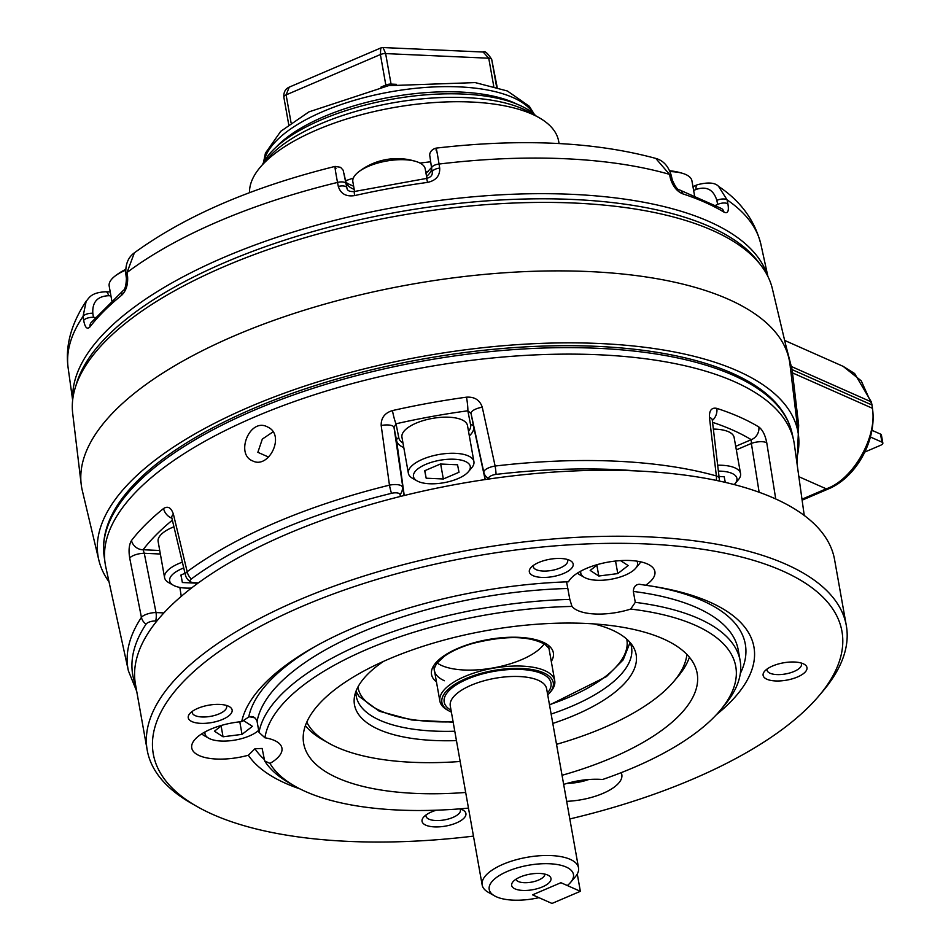<?xml version="1.0" encoding="UTF-8"?>
<svg xmlns="http://www.w3.org/2000/svg" width="951" height="951" viewBox="0 0 951 951"><rect width="100%" height="100%" fill="white"/><g stroke="black" fill="none" stroke-linecap="round" stroke-linejoin="round"><path stroke-width="1.43" d="M796.439 459.404A355.436 140.593 169.9 0 0 798.507 435.463L790.008 364.554A359.502 142.198 169.9 0 0 788.878 358.23L772.367 288.747A355.436 140.593 169.9 0 0 398.433 215.782A355.436 140.593 169.9 0 0 72.692 413.376L81.192 484.285A359.502 142.198 169.9 0 0 82.321 490.609L98.833 560.091A355.436 140.593 169.9 0 0 109.032 581.857M788.878 358.23A359.502 142.198 169.9 0 0 410.666 284.42A359.502 142.198 169.9 0 0 81.192 484.285M798.507 435.463A355.436 140.593 169.9 0 0 604.17 343.739A355.436 140.593 169.9 0 0 249.768 406.814A355.436 140.593 169.9 0 0 98.833 560.091M801.978 499.204L826.229 488.826C852.892 479.958 877.559 436.842 872.352 408.252L872.031 405.031L792.124 369.642L798.662 425.156L797.045 463.779M871.972 404.781L861.249 380.84L843.097 366.325L854.616 373.505L871.306 401.893L872.031 405.031M785.526 344.143L792.124 369.642L790.293 367.621M843.097 366.325L784.646 340.434M872.055 405.292L872.447 408.3C877.143 440.028 856.233 477.794 827.834 489.171L802.121 500.178M90.036 326.799A7.097 5.979 37.7 0 1 91.058 322.639L123.131 290.614C125.021 289.568 126.114 285.526 126.412 278.5L125.865 274.363C125.235 264.521 128.064 257.341 134.364 252.835L127.054 272.485L127.6 276.622C128.076 284.789 126.067 291.018 121.597 295.309A352.536 139.44 169.9 0 0 90.036 326.799C87.171 329.842 85.055 327.726 83.688 320.439L83.07 316.374L86.208 301.098C71.099 323.887 65.072 346.188 68.151 367.989L72.645 400.24M338.318 186.455A7.097 3.055 -11.2 0 1 346.889 187.846C347.139 190.675 349.647 191.888 354.414 191.496L354.414 191.496A7.097 0.737 77.3 0 0 354.652 195.597C346.152 196.881 340.708 193.826 338.318 186.455L337.522 182.437C334.835 168.161 334.312 163.56 335.965 168.636M715.77 205.238L717.66 204.429L716.84 200.399A7.097 3.031 -11.6 0 1 727.075 199.853A351.894 139.191 169.9 0 1 760.955 244.585C754.904 220.573 740.781 201.172 718.587 186.396L727.075 199.853L727.907 203.883C729.12 211.193 727.812 213.927 723.961 212.109A352.536 139.44 169.9 0 0 704.881 202.278A352.536 139.44 169.9 0 0 682.64 193.802A7.097 5.242 -71.9 0 0 679.549 189.927L721.5 208.519A7.097 5.944 121 0 1 723.961 212.109M72.752 399.289A353.285 139.738 -10.1 0 1 315.114 225.589A353.285 139.738 -10.1 0 1 708.97 221.5A353.285 139.738 -10.1 0 1 767.445 275.54M354.414 191.496L426.393 178.455C430.601 177.409 432.55 175.376 432.253 172.345L432.253 172.345A7.097 3.055 -9 0 1 432.253 172.345L431.611 168.339A7.097 3.055 -9 0 1 431.611 168.291L429.816 155.798C429.27 154.062 430.482 149.604 436.081 148.118C521.077 138.311 594.316 141.747 655.774 158.413L669.492 174.354L670.407 178.419C672.809 186.265 676.886 191.389 682.64 193.802M436.176 150.484C435.724 145.182 436.699 149.699 439.065 164.047L439.707 168.101C440.016 175.828 435.95 180.595 427.51 182.402A352.536 139.44 169.9 0 0 354.652 195.597M249.542 192.684A156.796 62.017 -10.1 0 1 260.277 167.21A156.796 62.017 -10.1 0 1 428.746 102.981A156.796 62.017 -10.1 0 1 538.92 117.579A156.796 62.017 -10.1 0 1 558.558 140.736L559.117 143.553M716.84 200.399C713.535 189.641 706.641 185.98 696.144 189.415A7.097 3.305 -113.2 0 1 697.333 184.756C707.996 182.01 715.081 182.556 718.587 186.396M86.208 301.098C89.002 298.578 90.214 292.468 105.882 291.767L105.882 291.767A7.097 3.222 92.6 0 1 108.569 295.725C97.442 296.225 92.188 302.073 92.818 313.295L93.424 317.372L95.266 317.456M344.084 173.676L346.889 187.846L343.168 170.241L340.577 167.317L335.073 166.413C252.265 186.978 185.362 215.782 134.353 252.835M83.688 320.439A7.097 3.031 -8.6 0 1 93.424 317.372M123.131 290.614A7.097 5.302 51 0 0 121.597 295.309M126.412 278.5A7.097 2.829 -7.5 0 1 127.6 276.622M426.393 178.455A7.097 0.642 82.1 0 1 427.51 182.402M670.407 178.419A7.097 2.829 -12.7 0 1 672.238 179.787L671.323 175.721A7.097 2.829 -12.7 0 0 669.492 174.354A351.894 139.191 169.9 0 0 439.065 164.047A7.097 3.055 -9 0 0 431.611 168.291L432.253 172.345A7.097 3.055 -9 0 1 439.707 168.101M717.66 204.429A7.097 3.031 -11.6 0 1 727.907 203.883M672.238 179.787L672.238 179.787C675.091 186.503 677.528 189.891 679.549 189.927M538.92 117.579L529.541 112.254A147.607 58.38 169.9 0 0 392.561 102.898A147.607 58.38 169.9 0 0 267.243 158.983L260.277 167.21M156.856 621.039L155.714 620.979A7.049 2.782 169.9 0 0 146.05 624.165A342.098 135.315 169.9 0 0 135.648 685.267M636.73 470.935A342.098 135.315 169.9 0 0 496.077 474.394A7.049 2.782 169.9 0 0 488.6 478.555L488.695 479.042M400.419 496.446L400.05 494.579A7.049 2.782 169.9 0 0 391.503 493.319A342.098 135.315 169.9 0 0 191.317 578.981A7.049 2.782 169.9 0 0 191.234 582.143A7.049 2.782 169.9 0 0 194.052 582.713L198.331 582.915M104.111 556.121C102.53 544.364 104.325 532.358 109.508 520.126A348.779 137.954 -10.1 0 1 253.489 408.454A348.779 137.954 -10.1 0 1 774.685 401.643C783.767 411.331 789.603 421.971 792.171 433.561A349.481 138.24 169.9 0 0 424.265 360.798A349.481 138.24 169.9 0 0 104.111 556.121L105.038 562.754A349.742 138.335 169.9 0 0 105.763 566.855L128.385 670.8A345.7 136.742 -10.1 0 1 141.426 617.377L129.705 558.071C128.456 550.391 129.063 544.543 131.5 540.525A348.399 137.8 -10.1 0 1 163.572 508.523C167.958 505.718 171.251 507.668 173.462 514.384A10.651 4.303 166.6 0 0 171.751 517.606L171.703 517.023M172.357 520.185A337.748 133.592 169.9 0 0 143.066 549.749L144.279 553.292A10.651 3.721 168.8 0 0 129.705 558.071M468.522 431.35A36.483 14.431 169.9 0 0 470.614 424.871L467.844 410.784A337.748 133.592 169.9 0 0 396.044 423.777L394.011 427.427A10.651 3.804 172 0 0 381.185 425.513C380.982 417.917 384.739 412.948 392.454 410.582A348.399 137.8 -10.1 0 1 466.513 397.173C474.573 396.686 479.815 400.026 482.264 407.218A10.651 3.816 167.7 0 0 471.042 413.483L473.646 426.714A39.146 15.489 -10.1 0 1 469.33 435.879M466.513 397.173A10.651 0.987 -97.8 0 1 467.844 410.784L471.042 413.483L483.821 472.302A10.651 3.816 -12.3 0 1 495.126 466.038A10.651 1.45 83.3 0 1 496.077 474.394M735.705 446.34L751.242 439.683L751.373 443.428L736.324 449.859M712.561 422.327A337.748 133.592 169.9 0 1 751.242 439.683A10.651 8.928 -58.7 0 0 758.839 426.987C762.619 429.876 765.258 435.142 766.756 442.774A10.651 3.709 171 0 0 751.373 443.428L759.136 492.261M712.335 420.461A10.651 7.858 -72.1 0 0 716.84 408.383C711.669 407.301 709.208 410.309 709.434 417.394A10.651 4.303 173.2 0 1 712.263 419.843L719.241 478.412A10.651 4.303 -6.8 0 0 716.365 475.94L709.434 417.394M403.783 447.552A39.146 15.489 -10.1 0 1 396.603 440.658A2.663 2.449 168.9 0 1 398.814 437.864L396.044 423.777A10.651 1.129 -102.7 0 1 392.454 410.582M171.881 518.2A10.651 7.929 -128.8 0 1 163.572 508.523M159.732 550.498L143.066 549.749A10.651 8.975 -142.5 0 1 131.5 540.525M146.05 624.165A10.651 9.153 -146.5 0 1 141.426 617.377A10.651 3.709 -11.2 0 1 156.023 612.563A10.651 4.838 92.6 0 1 155.714 620.979M173.462 514.384L187.169 571.717A10.651 7.656 53.5 0 0 191.317 578.981M171.751 517.606L185.409 574.963A10.651 4.303 -13.4 0 1 187.169 571.717A345.7 136.742 -10.1 0 1 389.458 485.153L381.185 425.513M391.503 493.319A10.651 1.581 76.2 0 1 389.458 485.153A10.651 3.804 -8 0 1 402.356 487.043A10.651 9.783 168.9 0 1 400.05 494.579M482.264 407.218L495.126 466.038A345.7 136.742 -10.1 0 1 716.365 475.94A10.651 7.572 105.7 0 1 716.258 480.398M766.756 442.774L775.731 498.966M804.249 515.466L794.323 444.2A349.742 138.335 169.9 0 0 793.598 440.111A349.742 138.335 169.9 0 0 425.418 367.288A349.742 138.335 169.9 0 0 105.038 562.754M268.444 427.403C285.348 435.927 268.646 469.283 252.693 460.926C235.123 454.388 249.542 417.715 267.16 426.749L268.444 427.403M485.248 479.554L483.821 472.302A10.651 9.783 -11.1 0 0 488.6 478.555M268.61 457.086L257.852 452.319L262.333 439.077L273.008 431.897M460.165 761.489A194.313 76.853 -10.1 0 1 328.464 743.016L323.031 739.937A199.639 78.969 -10.1 0 1 305.378 725.649M689.416 657.236A199.639 78.969 -10.1 0 1 677.79 676.743L673.76 681.51A194.313 76.853 -10.1 0 1 603.73 727.705A194.313 76.853 -10.1 0 1 556.525 744.324M328.464 743.016A194.313 76.853 -10.1 0 1 306.781 722.13M686.895 654.419A194.313 76.853 -10.1 0 1 673.76 681.51M383.538 661.373A143.042 56.573 169.9 0 0 354.664 695.728A143.042 56.573 169.9 0 0 378.867 729.5A143.042 56.573 169.9 0 0 456.444 740.603M552.804 723.438A143.042 56.573 169.9 0 0 632.831 646.181A143.042 56.573 169.9 0 0 593.876 623.904M355.912 691.46A139.809 55.301 169.9 0 0 356.233 696.168A139.809 55.301 169.9 0 0 380.067 720.347A139.809 55.301 169.9 0 0 454.78 731.236M551.14 714.07A139.809 55.301 169.9 0 0 631.512 647.132A139.809 55.301 169.9 0 0 630.192 642.603M295.167 786.334L289.734 783.255A244.371 96.657 -10.1 0 1 264.663 760.919L269.977 763.415A239.046 94.553 169.9 0 0 295.167 786.334A239.046 94.553 169.9 0 0 468.474 808.112M264.937 737.798L259.029 732.377A244.371 96.657 -10.1 0 1 569.815 599.403L571.979 606.429A239.046 94.553 169.9 0 0 264.937 737.798A44.388 17.558 169.9 0 1 281.936 748.116A44.388 17.558 169.9 0 1 269.977 763.415M299.969 788.914A260.348 102.981 -10.1 0 1 248.33 755.237A44.388 17.558 -10.1 0 1 199.318 755.629A44.388 17.558 -10.1 0 1 191.745 747.95A44.388 17.558 -10.1 0 1 241.697 721.631A260.348 102.981 -10.1 0 1 313.438 647.465A260.348 102.981 -10.1 0 1 568.508 581.786A44.388 17.558 -10.1 0 1 614.596 561.149A44.388 17.558 -10.1 0 1 654.894 571.61A44.388 17.558 -10.1 0 1 645.598 585.257L639.369 584.259C635.613 584.532 633.604 586.922 633.33 591.427L635.28 602.34A244.371 96.657 -10.1 0 1 740.151 660.743A244.371 96.657 -10.1 0 1 723.996 705.904L719.966 710.67A239.046 94.553 169.9 0 0 630.715 609.068L635.28 602.34M569.815 599.403L566.57 581.857M241.697 721.631L248.71 717.042C252.645 715.687 255.439 717.161 257.091 721.464L259.029 732.377M264.663 760.919L262.143 748.473L254.951 748.734L248.33 755.237M562.041 775.291A199.853 79.052 169.9 0 0 697.178 673.367A199.853 79.052 169.9 0 0 486.555 630.584A199.853 79.052 169.9 0 0 303.666 743.468A199.853 79.052 169.9 0 0 337.724 778.025A199.853 79.052 169.9 0 0 465.681 792.456M719.966 710.67A239.046 94.553 169.9 0 1 602.613 779.487A44.388 17.558 169.9 0 0 563.67 784.42M571.979 606.429A44.388 17.558 169.9 0 0 577.863 610.578A44.388 17.558 169.9 0 0 630.715 609.068M645.598 585.257A260.348 102.981 -10.1 0 1 654.859 586.648A260.348 102.981 -10.1 0 1 716.341 714.748M228.311 706.117A22.277 8.809 -10.1 0 1 229.31 706.617A22.277 8.809 -10.1 0 1 211.728 722.558A22.277 8.809 -10.1 0 1 189.736 713.666A22.277 8.809 -10.1 0 1 207.71 705.38A22.277 8.809 -10.1 0 1 228.311 706.117M569.387 560.187A22.277 8.809 -10.1 0 1 570.374 560.686A22.277 8.809 -10.1 0 1 552.804 576.615A22.277 8.809 -10.1 0 1 530.801 567.735A22.277 8.809 -10.1 0 1 548.775 559.45A22.277 8.809 -10.1 0 1 569.387 560.187M459.808 808.861A22.277 8.809 -10.1 0 1 462.115 809.67A22.277 8.809 -10.1 0 1 463.113 810.169A22.277 8.809 -10.1 0 1 445.532 826.098A22.277 8.809 -10.1 0 1 423.528 817.218A22.277 8.809 -10.1 0 1 436.331 810.204M803.179 663.727A22.277 8.809 -10.1 0 1 804.177 664.226A22.277 8.809 -10.1 0 1 786.596 680.155A22.277 8.809 -10.1 0 1 764.592 671.275A22.277 8.809 -10.1 0 1 782.578 662.99A22.277 8.809 -10.1 0 1 803.179 663.727M569.815 818.954A349.742 138.335 169.9 0 0 818.823 695.989A349.742 138.335 169.9 0 0 782.328 570.862A349.742 138.335 169.9 0 0 314.781 601.127A349.742 138.335 169.9 0 0 197.321 806.686A349.742 138.335 169.9 0 0 473.467 836.119M621.158 772.676A44.388 17.558 -10.1 0 1 621.823 774.673A44.388 17.558 -10.1 0 1 566.677 801.336M197.321 806.686L191.888 803.607A355.068 140.439 -10.1 0 1 147.203 750.137A355.068 140.439 -10.1 0 1 381.339 570.766A355.068 140.439 -10.1 0 1 785.799 564.193A355.068 140.439 -10.1 0 1 846.319 625.603A355.068 140.439 -10.1 0 1 822.853 691.222L818.823 695.989M147.203 750.137L135.446 684.161A355.068 140.439 -10.1 0 1 369.594 504.791A355.068 140.439 -10.1 0 1 774.055 498.217A355.068 140.439 -10.1 0 1 834.574 559.628L846.319 625.603M767.124 669.005A17.475 6.919 169.9 0 0 767.077 670.217A17.475 6.919 169.9 0 0 770.048 673.237A17.475 6.919 169.9 0 0 789.96 672.916A17.475 6.919 169.9 0 0 801.491 664.083A17.475 6.919 169.9 0 0 801.027 662.966M426.048 814.948A17.475 6.919 169.9 0 0 426 816.148A17.475 6.919 169.9 0 0 428.984 819.18A17.475 6.919 169.9 0 0 448.896 818.859A17.475 6.919 169.9 0 0 460.415 810.026A17.475 6.919 169.9 0 0 459.963 808.909M192.257 711.396A17.475 6.919 169.9 0 0 192.209 712.608A17.475 6.919 169.9 0 0 195.193 715.627A17.475 6.919 169.9 0 0 215.092 715.307A17.475 6.919 169.9 0 0 226.623 706.474A17.475 6.919 169.9 0 0 226.16 705.357M533.321 565.465A17.475 6.919 169.9 0 0 533.273 566.677A17.475 6.919 169.9 0 0 536.257 569.697A17.475 6.919 169.9 0 0 556.169 569.376A17.475 6.919 169.9 0 0 567.688 560.543A17.475 6.919 169.9 0 0 567.224 559.426M544.828 874.1A14.681 5.801 -10.1 0 1 534.854 881.363A14.681 5.801 -10.1 0 1 518.402 881.553A14.681 5.801 -10.1 0 1 515.953 879.235M515.073 888.9A19.971 7.905 169.9 0 0 541.25 887.378A19.971 7.905 169.9 0 0 549.048 875.788A19.971 7.905 169.9 0 0 529.945 874.171A19.971 7.905 169.9 0 0 512.577 882.278A19.971 7.905 169.9 0 0 515.073 888.9M580.36 891.313L560.924 882.706L532.56 894.843L538.955 897.673A42.783 16.928 169.9 0 1 494.591 895.89A42.783 16.928 169.9 0 1 528.364 865.279A42.783 16.928 169.9 0 1 570.624 882.35A42.783 16.928 169.9 0 1 567.319 885.536L560.924 882.706L532.56 894.843L551.996 903.45L580.36 891.313L577.281 873.993M570.624 882.35L575.284 876.846A48.941 19.353 169.9 0 0 578.517 867.799A48.941 19.353 169.9 0 0 526.949 857.327A48.941 19.353 169.9 0 0 482.157 884.965A48.941 19.353 169.9 0 0 488.327 892.335L494.591 895.89M547.728 694.967A56.549 22.36 169.9 0 0 549.523 693.053A56.549 22.36 169.9 0 0 543.615 672.832A56.549 22.36 169.9 0 0 468.035 677.718A56.549 22.36 169.9 0 0 449.038 710.956A56.549 22.36 169.9 0 0 451.38 712.133M449.038 710.956L447.232 709.933A58.32 23.074 -10.1 0 1 439.885 701.149A58.32 23.074 -10.1 0 1 464.766 676.506A58.32 23.074 -10.1 0 1 544.78 670.61A58.32 23.074 -10.1 0 1 554.718 680.69A58.32 23.074 -10.1 0 1 550.867 691.472L549.523 693.053M380.923 87.135L385.821 85.043L380.388 54.54L380.757 47.978L383.087 47.55L385.63 53.589L391.063 84.092L396.448 84.33M383.087 47.55L483.167 52.032L488.743 58.213L385.63 53.589A5.326 2.104 169.9 0 0 380.388 54.54L286.108 94.886L289.247 87.135L380.757 47.978M483.156 52.032C484.772 50.617 487.613 53.066 491.691 59.378L496.636 87.159M262.452 164.642A144.243 57.06 -10.1 0 1 390.92 99.403A144.243 57.06 -10.1 0 1 535.995 115.915M437.091 662.966A58.32 23.074 169.9 0 0 493.212 667.923A58.32 23.074 169.9 0 0 544.162 643.886M694.503 195.324L691.924 180.821A36.744 14.538 169.9 0 0 683.282 173.569A36.744 14.538 169.9 0 0 670.039 171.596M125.639 270.203A36.744 14.538 169.9 0 0 114.964 276.123A36.744 14.538 169.9 0 0 114.786 276.265A36.744 14.538 169.9 0 0 109.187 286.061L111.742 300.409M426.892 178.372L425.216 168.909A36.744 14.538 169.9 0 0 416.574 161.658A36.744 14.538 169.9 0 0 358.634 171.869A36.744 14.538 169.9 0 0 358.444 172.012A36.744 14.538 169.9 0 0 352.857 181.796L354.568 191.46M417.085 480.897L412.568 478.329A33.285 13.171 -10.1 0 1 408.371 473.325A33.285 13.171 -10.1 0 1 422.577 459.262A33.285 13.171 -10.1 0 1 455.434 453.33A33.285 13.171 -10.1 0 1 473.919 461.651A33.285 13.171 -10.1 0 1 471.72 467.797L468.356 471.767A28.851 11.412 169.9 0 0 459.595 459.797A28.851 11.412 169.9 0 0 425.763 464.373A28.851 11.412 169.9 0 0 417.085 480.897A28.851 11.412 169.9 0 0 443.867 482.728A28.851 11.412 169.9 0 0 468.356 471.767M408.371 473.325L401.94 437.198A33.285 13.171 -10.1 0 1 432.408 418.404A33.285 13.171 -10.1 0 1 467.488 425.525L473.919 461.651M440.396 464.017L424.705 470.733L426.179 478.21L443.332 478.983L459.012 472.267L457.55 464.789L440.396 464.017M440.67 464.029L443.332 478.983M424.835 470.674L426.179 478.21M717.672 465.229A33.285 13.171 -10.1 0 1 740.556 473.586A33.285 13.171 -10.1 0 1 738.356 479.744L734.992 483.714A28.851 11.412 169.9 0 0 718.374 471.114M713.369 429.091A33.285 13.171 -10.1 0 1 734.124 437.472L740.556 473.586M734.196 484.582A28.851 11.412 169.9 0 0 734.992 483.714M725.292 482.383L724.187 476.724L719.015 476.499M183.733 567.961A28.851 11.412 169.9 0 0 181.962 568.686A28.851 11.412 169.9 0 0 173.284 585.222L168.755 582.654A33.285 13.171 -10.1 0 1 164.571 577.637A33.285 13.171 -10.1 0 1 178.764 563.574A33.285 13.171 -10.1 0 1 182.354 562.172M164.571 577.637L158.139 541.523A33.285 13.171 -10.1 0 1 173.938 526.795M173.284 585.222A28.851 11.412 169.9 0 0 191.472 588.051M185.005 573.287L180.904 575.046L182.366 582.523L197.903 583.225M181.023 574.998L182.366 582.523M597.929 564.418L590.179 570.422L598.797 576.021L617.781 573.584L628.159 565.56L620.528 560.615M615.547 561.042L617.781 573.584M596.871 565.239L598.797 576.021M580.823 571.111A28.851 11.412 169.9 0 0 584.389 577.4A28.851 11.412 169.9 0 0 611.16 579.23A28.851 11.412 169.9 0 0 635.66 568.27A28.851 11.412 169.9 0 0 636.837 561.138M577.483 573.073A33.285 13.171 169.9 0 0 579.872 574.832L584.389 577.4M635.66 568.27L639.024 564.288A33.285 13.171 169.9 0 0 640.641 561.815M567.117 783.374A28.851 11.412 169.9 0 0 588.788 779.511M222.177 725.197L214.427 731.2L223.045 736.787L242.029 734.362L252.407 726.338L243.789 720.739L242.802 720.87M239.795 721.809L242.029 734.362M221.119 726.017L223.045 736.787M205.071 731.89A28.851 11.412 169.9 0 0 208.638 738.178A28.851 11.412 169.9 0 0 233.922 740.258A28.851 11.412 169.9 0 0 258.66 730.332M255.082 718.029A28.851 11.412 169.9 0 0 249.198 716.781M201.731 733.851A33.285 13.171 169.9 0 0 204.12 735.61L208.638 738.178M870.403 437.02L881.934 442.12L880.507 434.096A5.326 2.104 -10.1 0 1 881.411 435.023L882.849 443.047A5.326 2.104 169.9 0 0 881.934 442.12M871.865 430.268L880.507 434.096M882.849 443.047A5.326 2.104 169.9 0 1 880.567 445.294L864.911 451.998M790.828 371.461A10.651 4.077 173.2 0 0 792.516 372.887L872.352 408.252A10.651 4.386 -5.6 0 1 872.447 408.3M827.834 489.171A10.651 4.945 -113.2 0 1 826.229 488.826L798.852 476.701M871.306 401.893A10.651 4.018 -14.5 0 0 871.211 401.857L791.375 366.504A10.651 4.339 -13.4 0 1 790.15 365.731M346.093 183.816A7.097 3.055 -11.2 0 0 337.522 182.437A351.894 139.191 169.9 0 0 127.054 272.485A7.097 2.829 -7.5 0 0 125.865 274.363M92.818 313.295A7.097 3.031 -8.6 0 0 83.07 316.374A351.894 139.191 169.9 0 0 68.151 367.989M345.486 180.773A157.925 62.469 -10.1 0 1 353.308 178.146M420.057 163.085A157.925 62.469 -10.1 0 1 430.601 161.801M76.009 385.428A353.094 139.666 -10.1 0 1 338.08 224.864A353.094 139.666 -10.1 0 1 709.708 226.611A353.094 139.666 -10.1 0 1 759.611 263.653M696.144 189.415L693.648 190.485M110.934 295.832L108.569 295.725M431.73 169.064A43.817 17.332 -10.1 0 1 426.559 176.482M354.2 189.38A43.817 17.332 -10.1 0 1 345.7 181.831M160.362 554.017L144.279 553.292L156.023 612.563L163.905 612.919M404.234 495.495L396.603 440.658L394.011 427.427L404.032 495.542M398.814 437.864A36.483 14.431 169.9 0 0 402.974 443.023M485.153 479.566L473.646 426.714A2.663 2.449 -11.1 0 0 470.614 424.871M716.84 408.383A348.399 137.8 -10.1 0 1 758.839 426.987M181.272 596.336L179.858 587.433M633.33 591.427A244.371 96.657 -10.1 0 1 738.202 649.83L740.151 660.743M257.091 721.464A244.371 96.657 -10.1 0 1 567.866 588.491M248.71 717.042A252.36 99.819 -10.1 0 1 315.934 646.062M264.426 759.587A252.36 99.819 -10.1 0 1 254.951 748.734M652.041 586.196A252.36 99.819 -10.1 0 1 740.306 673.51M578.517 867.799L546.623 688.762A48.941 19.353 169.9 0 0 538.29 680.298A48.941 19.353 169.9 0 0 482.537 681.201A48.941 19.353 169.9 0 0 450.275 705.915L482.157 884.965M451.036 710.231A54.266 21.469 -10.1 0 1 469.188 678.336A54.266 21.469 -10.1 0 1 541.761 673.617A54.266 21.469 -10.1 0 1 547.396 693.065M491.691 59.366L497.183 87.314L491.715 59.533A5.326 2.104 169.9 0 0 488.743 58.213L493.759 86.339M288.724 124.605L283.838 97.145A5.326 2.104 169.9 0 0 283.838 97.145L288.724 124.605M289.247 87.135C285.383 88.812 283.576 92.14 283.838 97.133A5.326 2.104 169.9 0 1 286.108 94.886L291.089 122.857M517.047 104.182A138.477 54.778 169.9 0 0 391.503 96.978A138.477 54.778 169.9 0 0 276.182 147.084M533.582 113.728A138.477 54.778 169.9 0 0 389.637 92.009A138.477 54.778 169.9 0 0 263.962 161.753M385.94 86.149A5.326 2.473 -113.2 0 0 385.821 85.043A5.326 2.104 -10.1 0 1 391.063 84.092A5.326 2.413 92.6 0 0 391.337 85.174M453.104 721.845A136.528 54.005 -10.1 0 1 381.315 711.193A136.528 54.005 -10.1 0 1 357.945 686.991M626.745 639.108A136.528 54.005 -10.1 0 1 549.464 704.691M436.461 681.903A61.874 24.476 -10.1 0 1 488.148 639.548A61.874 24.476 -10.1 0 1 551.295 661.456M444.402 680.738A58.32 23.074 -10.1 0 1 434.452 670.657C433.715 669.837 434.488 667.424 436.759 663.418L444.438 656.202C451.511 651.197 460.866 646.965 472.481 643.506C504.612 635.446 528.649 635.672 544.578 644.172C548.145 647.167 549.714 649.176 549.286 650.199M760.955 244.585L767.885 276.396M425.739 171.858L428.283 171.489M105.882 291.767L110.245 291.957M345.653 181.593L347.46 183.495L353.641 186.241M426 173.355L431.492 167.578M671.323 175.721C668.553 166.27 663.37 160.505 655.786 158.425L655.786 158.425M692.958 186.634L697.333 184.756M719.229 481.028A10.651 10.651 0 0 0 719.241 478.412M185.409 574.963A10.651 10.651 0 0 0 191.234 582.143M128.385 670.8L136.73 691.353M792.171 433.561L793.598 440.111M433.597 665.819L439.885 701.149M548.43 645.36L554.718 680.69M263.451 162.657L265.436 153.159L280.747 131.321L308.944 111.873L388.555 85.661L475.203 82.594L507.382 90.987L529.315 106.286L534.367 114.405M355.971 691.294L359.026 696.37L379.294 711.229L411.807 719.99L453.163 722.178M630.073 642.46L623.202 659.828L606.488 676.565L549.523 705.012M683.282 173.569A62.718 62.718 0 0 0 669.682 170.764M125.675 269.383A62.718 62.718 0 0 0 114.786 276.265M416.574 161.658A62.718 62.718 0 0 0 358.444 172.012"/></g></svg>
